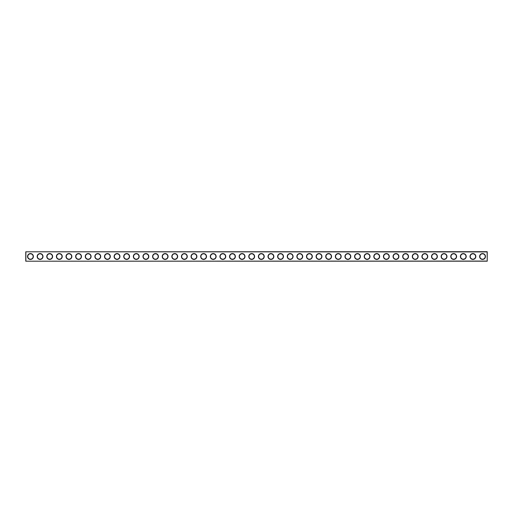 <?xml version="1.0" encoding="UTF-8"?>
<svg xmlns="http://www.w3.org/2000/svg" width="513" height="513" viewBox="0 0 513 513"><rect width="100%" height="100%" fill="white"/><g stroke="black" fill="none" stroke-linecap="round" stroke-linejoin="round"><path stroke-width="0.77" d="M487.119 251.921L25.765 251.806L487.119 251.691L487.235 261.194L487.235 251.806M25.765 251.806L25.765 261.194L487.119 261.079M25.881 251.921L25.881 261.079M485.465 256.5A2.924 2.924 0 0 1 481.079 259.033A2.924 2.924 0 0 1 481.079 253.967A2.924 2.924 0 0 1 485.465 256.5M475.846 256.5A2.924 2.924 0 0 1 471.46 259.033A2.924 2.924 0 0 1 471.46 253.967A2.924 2.924 0 0 1 475.846 256.5M466.227 256.5A2.924 2.924 0 0 1 461.841 259.033A2.924 2.924 0 0 1 461.841 253.967A2.924 2.924 0 0 1 466.227 256.5M456.608 256.5A2.924 2.924 0 0 1 452.222 259.033A2.924 2.924 0 0 1 452.222 253.967A2.924 2.924 0 0 1 456.608 256.5M446.99 256.5A2.924 2.924 0 0 1 442.604 259.033A2.924 2.924 0 0 1 442.604 253.967A2.924 2.924 0 0 1 446.99 256.5M437.371 256.5A2.924 2.924 0 0 1 432.985 259.033A2.924 2.924 0 0 1 432.985 253.967A2.924 2.924 0 0 1 437.371 256.5M427.752 256.5A2.924 2.924 0 0 1 423.366 259.033A2.924 2.924 0 0 1 423.366 253.967A2.924 2.924 0 0 1 427.752 256.5M418.133 256.5A2.924 2.924 0 0 1 413.747 259.033A2.924 2.924 0 0 1 413.747 253.967A2.924 2.924 0 0 1 418.133 256.5M408.515 256.5A2.924 2.924 0 0 1 404.129 259.033A2.924 2.924 0 0 1 404.129 253.967A2.924 2.924 0 0 1 408.515 256.5M398.896 256.5A2.924 2.924 0 0 1 394.51 259.033A2.924 2.924 0 0 1 394.51 253.967A2.924 2.924 0 0 1 398.896 256.5M389.277 256.5A2.924 2.924 0 0 1 384.891 259.033A2.924 2.924 0 0 1 384.891 253.967A2.924 2.924 0 0 1 389.277 256.5M379.658 256.5A2.924 2.924 0 0 1 375.272 259.033A2.924 2.924 0 0 1 375.272 253.967A2.924 2.924 0 0 1 379.658 256.5M370.04 256.5A2.924 2.924 0 0 1 365.654 259.033A2.924 2.924 0 0 1 365.654 253.967A2.924 2.924 0 0 1 370.04 256.5M360.421 256.5A2.924 2.924 0 0 1 356.035 259.033A2.924 2.924 0 0 1 356.035 253.967A2.924 2.924 0 0 1 360.421 256.5M350.802 256.5A2.924 2.924 0 0 1 346.416 259.033A2.924 2.924 0 0 1 346.416 253.967A2.924 2.924 0 0 1 350.802 256.5M341.183 256.5A2.924 2.924 0 0 1 336.797 259.033A2.924 2.924 0 0 1 336.797 253.967A2.924 2.924 0 0 1 341.183 256.5M331.565 256.5A2.924 2.924 0 0 1 327.179 259.033A2.924 2.924 0 0 1 327.179 253.967A2.924 2.924 0 0 1 331.565 256.5M321.946 256.5A2.924 2.924 0 0 1 317.56 259.033A2.924 2.924 0 0 1 317.56 253.967A2.924 2.924 0 0 1 321.946 256.5M312.327 256.5A2.924 2.924 0 0 1 307.941 259.033A2.924 2.924 0 0 1 307.941 253.967A2.924 2.924 0 0 1 312.327 256.5M302.708 256.5A2.924 2.924 0 0 1 298.322 259.033A2.924 2.924 0 0 1 298.322 253.967A2.924 2.924 0 0 1 302.708 256.5M293.09 256.5A2.924 2.924 0 0 1 288.704 259.033A2.924 2.924 0 0 1 288.704 253.967A2.924 2.924 0 0 1 293.09 256.5M283.471 256.5A2.924 2.924 0 0 1 279.085 259.033A2.924 2.924 0 0 1 279.085 253.967A2.924 2.924 0 0 1 283.471 256.5M273.852 256.5A2.924 2.924 0 0 1 269.466 259.033A2.924 2.924 0 0 1 269.466 253.967A2.924 2.924 0 0 1 273.852 256.5M264.233 256.5A2.924 2.924 0 0 1 259.847 259.033A2.924 2.924 0 0 1 259.847 253.967A2.924 2.924 0 0 1 264.233 256.5M254.615 256.5A2.924 2.924 0 0 1 250.229 259.033A2.924 2.924 0 0 1 250.229 253.967A2.924 2.924 0 0 1 254.615 256.5M244.996 256.5A2.924 2.924 0 0 1 240.61 259.033A2.924 2.924 0 0 1 240.61 253.967A2.924 2.924 0 0 1 244.996 256.5M235.377 256.5A2.924 2.924 0 0 1 230.991 259.033A2.924 2.924 0 0 1 230.991 253.967A2.924 2.924 0 0 1 235.377 256.5M225.758 256.5A2.924 2.924 0 0 1 221.372 259.033A2.924 2.924 0 0 1 221.372 253.967A2.924 2.924 0 0 1 225.758 256.5M216.14 256.5A2.924 2.924 0 0 1 211.754 259.033A2.924 2.924 0 0 1 211.754 253.967A2.924 2.924 0 0 1 216.14 256.5M206.521 256.5A2.924 2.924 0 0 1 202.135 259.033A2.924 2.924 0 0 1 202.135 253.967A2.924 2.924 0 0 1 206.521 256.5M196.902 256.5A2.924 2.924 0 0 1 192.516 259.033A2.924 2.924 0 0 1 192.516 253.967A2.924 2.924 0 0 1 196.902 256.5M187.283 256.5A2.924 2.924 0 0 1 182.897 259.033A2.924 2.924 0 0 1 182.897 253.967A2.924 2.924 0 0 1 187.283 256.5M177.665 256.5A2.924 2.924 0 0 1 173.279 259.033A2.924 2.924 0 0 1 173.279 253.967A2.924 2.924 0 0 1 177.665 256.5M168.046 256.5A2.924 2.924 0 0 1 163.66 259.033A2.924 2.924 0 0 1 163.66 253.967A2.924 2.924 0 0 1 168.046 256.5M158.427 256.5A2.924 2.924 0 0 1 154.041 259.033A2.924 2.924 0 0 1 154.041 253.967A2.924 2.924 0 0 1 158.427 256.5M148.808 256.5A2.924 2.924 0 0 1 144.422 259.033A2.924 2.924 0 0 1 144.422 253.967A2.924 2.924 0 0 1 148.808 256.5M139.19 256.5A2.924 2.924 0 0 1 134.804 259.033A2.924 2.924 0 0 1 134.804 253.967A2.924 2.924 0 0 1 139.19 256.5M129.571 256.5A2.924 2.924 0 0 1 125.185 259.033A2.924 2.924 0 0 1 125.185 253.967A2.924 2.924 0 0 1 129.571 256.5M119.952 256.5A2.924 2.924 0 0 1 115.566 259.033A2.924 2.924 0 0 1 115.566 253.967A2.924 2.924 0 0 1 119.952 256.5M110.333 256.5A2.924 2.924 0 0 1 105.947 259.033A2.924 2.924 0 0 1 105.947 253.967A2.924 2.924 0 0 1 110.333 256.5M100.715 256.5A2.924 2.924 0 0 1 96.329 259.033A2.924 2.924 0 0 1 96.329 253.967A2.924 2.924 0 0 1 100.715 256.5M91.096 256.5A2.924 2.924 0 0 1 86.71 259.033A2.924 2.924 0 0 1 86.71 253.967A2.924 2.924 0 0 1 91.096 256.5M81.477 256.5A2.924 2.924 0 0 1 77.091 259.033A2.924 2.924 0 0 1 77.091 253.967A2.924 2.924 0 0 1 81.477 256.5M71.858 256.5A2.924 2.924 0 0 1 67.472 259.033A2.924 2.924 0 0 1 67.472 253.967A2.924 2.924 0 0 1 71.858 256.5M62.24 256.5A2.924 2.924 0 0 1 57.854 259.033A2.924 2.924 0 0 1 57.854 253.967A2.924 2.924 0 0 1 62.24 256.5M52.621 256.5A2.924 2.924 0 0 1 48.235 259.033A2.924 2.924 0 0 1 48.235 253.967A2.924 2.924 0 0 1 52.621 256.5M43.002 256.5A2.924 2.924 0 0 1 38.616 259.033A2.924 2.924 0 0 1 38.616 253.967A2.924 2.924 0 0 1 43.002 256.5M33.383 256.5A2.924 2.924 0 0 1 28.997 259.033A2.924 2.924 0 0 1 28.997 253.967A2.924 2.924 0 0 1 33.383 256.5M25.765 261.194L487.235 261.194M485.234 256.5A2.693 2.693 0 0 1 481.194 258.834A2.693 2.693 0 0 1 481.194 254.166A2.693 2.693 0 0 1 485.234 256.5M475.615 256.5A2.693 2.693 0 0 1 471.575 258.834A2.693 2.693 0 0 1 471.575 254.166A2.693 2.693 0 0 1 475.615 256.5M465.996 256.5A2.693 2.693 0 0 1 461.956 258.834A2.693 2.693 0 0 1 461.956 254.166A2.693 2.693 0 0 1 465.996 256.5M456.378 256.5A2.693 2.693 0 0 1 452.338 258.834A2.693 2.693 0 0 1 452.338 254.166A2.693 2.693 0 0 1 456.378 256.5M446.759 256.5A2.693 2.693 0 0 1 442.719 258.834A2.693 2.693 0 0 1 442.719 254.166A2.693 2.693 0 0 1 446.759 256.5M437.14 256.5A2.693 2.693 0 0 1 433.1 258.834A2.693 2.693 0 0 1 433.1 254.166A2.693 2.693 0 0 1 437.14 256.5M427.521 256.5A2.693 2.693 0 0 1 423.481 258.834A2.693 2.693 0 0 1 423.481 254.166A2.693 2.693 0 0 1 427.521 256.5M417.903 256.5A2.693 2.693 0 0 1 413.863 258.834A2.693 2.693 0 0 1 413.863 254.166A2.693 2.693 0 0 1 417.903 256.5M408.284 256.5A2.693 2.693 0 0 1 404.244 258.834A2.693 2.693 0 0 1 404.244 254.166A2.693 2.693 0 0 1 408.284 256.5M398.665 256.5A2.693 2.693 0 0 1 394.625 258.834A2.693 2.693 0 0 1 394.625 254.166A2.693 2.693 0 0 1 398.665 256.5M389.046 256.5A2.693 2.693 0 0 1 385.006 258.834A2.693 2.693 0 0 1 385.006 254.166A2.693 2.693 0 0 1 389.046 256.5M379.428 256.5A2.693 2.693 0 0 1 375.388 258.834A2.693 2.693 0 0 1 375.388 254.166A2.693 2.693 0 0 1 379.428 256.5M369.809 256.5A2.693 2.693 0 0 1 365.769 258.834A2.693 2.693 0 0 1 365.769 254.166A2.693 2.693 0 0 1 369.809 256.5M360.19 256.5A2.693 2.693 0 0 1 356.15 258.834A2.693 2.693 0 0 1 356.15 254.166A2.693 2.693 0 0 1 360.19 256.5M350.571 256.5A2.693 2.693 0 0 1 346.531 258.834A2.693 2.693 0 0 1 346.531 254.166A2.693 2.693 0 0 1 350.571 256.5M340.953 256.5A2.693 2.693 0 0 1 336.913 258.834A2.693 2.693 0 0 1 336.913 254.166A2.693 2.693 0 0 1 340.953 256.5M331.334 256.5A2.693 2.693 0 0 1 327.294 258.834A2.693 2.693 0 0 1 327.294 254.166A2.693 2.693 0 0 1 331.334 256.5M321.715 256.5A2.693 2.693 0 0 1 317.675 258.834A2.693 2.693 0 0 1 317.675 254.166A2.693 2.693 0 0 1 321.715 256.5M312.096 256.5A2.693 2.693 0 0 1 308.056 258.834A2.693 2.693 0 0 1 308.056 254.166A2.693 2.693 0 0 1 312.096 256.5M302.478 256.5A2.693 2.693 0 0 1 298.438 258.834A2.693 2.693 0 0 1 298.438 254.166A2.693 2.693 0 0 1 302.478 256.5M292.859 256.5A2.693 2.693 0 0 1 288.819 258.834A2.693 2.693 0 0 1 288.819 254.166A2.693 2.693 0 0 1 292.859 256.5M283.24 256.5A2.693 2.693 0 0 1 279.2 258.834A2.693 2.693 0 0 1 279.2 254.166A2.693 2.693 0 0 1 283.24 256.5M273.621 256.5A2.693 2.693 0 0 1 269.582 258.834A2.693 2.693 0 0 1 269.582 254.166A2.693 2.693 0 0 1 273.621 256.5M264.003 256.5A2.693 2.693 0 0 1 259.963 258.834A2.693 2.693 0 0 1 259.963 254.166A2.693 2.693 0 0 1 264.003 256.5M254.384 256.5A2.693 2.693 0 0 1 250.344 258.834A2.693 2.693 0 0 1 250.344 254.166A2.693 2.693 0 0 1 254.384 256.5M244.765 256.5A2.693 2.693 0 0 1 240.725 258.834A2.693 2.693 0 0 1 240.725 254.166A2.693 2.693 0 0 1 244.765 256.5M235.146 256.5A2.693 2.693 0 0 1 231.106 258.834A2.693 2.693 0 0 1 231.106 254.166A2.693 2.693 0 0 1 235.146 256.5M225.528 256.5A2.693 2.693 0 0 1 221.488 258.834A2.693 2.693 0 0 1 221.488 254.166A2.693 2.693 0 0 1 225.528 256.5M215.909 256.5A2.693 2.693 0 0 1 211.869 258.834A2.693 2.693 0 0 1 211.869 254.166A2.693 2.693 0 0 1 215.909 256.5M206.29 256.5A2.693 2.693 0 0 1 202.25 258.834A2.693 2.693 0 0 1 202.25 254.166A2.693 2.693 0 0 1 206.29 256.5M196.671 256.5A2.693 2.693 0 0 1 192.631 258.834A2.693 2.693 0 0 1 192.631 254.166A2.693 2.693 0 0 1 196.671 256.5M187.053 256.5A2.693 2.693 0 0 1 183.013 258.834A2.693 2.693 0 0 1 183.013 254.166A2.693 2.693 0 0 1 187.053 256.5M177.434 256.5A2.693 2.693 0 0 1 173.394 258.834A2.693 2.693 0 0 1 173.394 254.166A2.693 2.693 0 0 1 177.434 256.5M167.815 256.5A2.693 2.693 0 0 1 163.775 258.834A2.693 2.693 0 0 1 163.775 254.166A2.693 2.693 0 0 1 167.815 256.5M158.196 256.5A2.693 2.693 0 0 1 154.156 258.834A2.693 2.693 0 0 1 154.156 254.166A2.693 2.693 0 0 1 158.196 256.5M148.578 256.5A2.693 2.693 0 0 1 144.538 258.834A2.693 2.693 0 0 1 144.538 254.166A2.693 2.693 0 0 1 148.578 256.5M138.959 256.5A2.693 2.693 0 0 1 134.919 258.834A2.693 2.693 0 0 1 134.919 254.166A2.693 2.693 0 0 1 138.959 256.5M129.34 256.5A2.693 2.693 0 0 1 125.3 258.834A2.693 2.693 0 0 1 125.3 254.166A2.693 2.693 0 0 1 129.34 256.5M119.721 256.5A2.693 2.693 0 0 1 115.681 258.834A2.693 2.693 0 0 1 115.681 254.166A2.693 2.693 0 0 1 119.721 256.5M110.103 256.5A2.693 2.693 0 0 1 106.063 258.834A2.693 2.693 0 0 1 106.063 254.166A2.693 2.693 0 0 1 110.103 256.5M100.484 256.5A2.693 2.693 0 0 1 96.444 258.834A2.693 2.693 0 0 1 96.444 254.166A2.693 2.693 0 0 1 100.484 256.5M90.865 256.5A2.693 2.693 0 0 1 86.825 258.834A2.693 2.693 0 0 1 86.825 254.166A2.693 2.693 0 0 1 90.865 256.5M81.246 256.5A2.693 2.693 0 0 1 77.207 258.834A2.693 2.693 0 0 1 77.207 254.166A2.693 2.693 0 0 1 81.246 256.5M71.628 256.5A2.693 2.693 0 0 1 67.588 258.834A2.693 2.693 0 0 1 67.588 254.166A2.693 2.693 0 0 1 71.628 256.5M62.009 256.5A2.693 2.693 0 0 1 57.969 258.834A2.693 2.693 0 0 1 57.969 254.166A2.693 2.693 0 0 1 62.009 256.5M52.39 256.5A2.693 2.693 0 0 1 48.35 258.834A2.693 2.693 0 0 1 48.35 254.166A2.693 2.693 0 0 1 52.39 256.5M42.771 256.5A2.693 2.693 0 0 1 38.731 258.834A2.693 2.693 0 0 1 38.731 254.166A2.693 2.693 0 0 1 42.771 256.5M33.153 256.5A2.693 2.693 0 0 1 29.113 258.834A2.693 2.693 0 0 1 29.113 254.166A2.693 2.693 0 0 1 33.153 256.5"/></g></svg>
